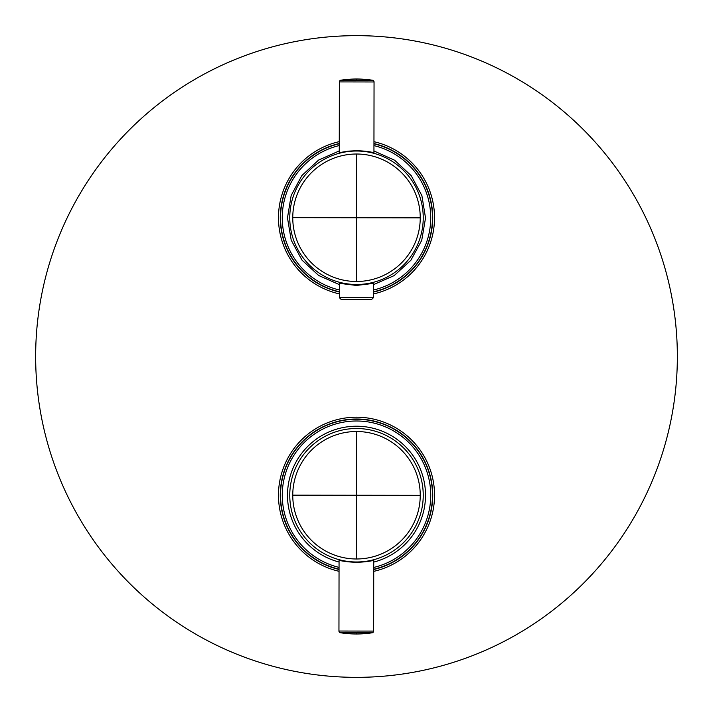 <?xml version="1.0" encoding="UTF-8"?>
<svg xmlns="http://www.w3.org/2000/svg" width="713" height="713" viewBox="0 0 713 713"><rect width="100%" height="100%" fill="white"/><g stroke="black" fill="none" stroke-linecap="round" stroke-linejoin="round"><path stroke-width="1.07" d="M339.254 150.915L318.542 160.104L301.911 175.505L291.171 195.469L287.473 217.83L291.216 240.183L302 260.12L318.666 275.485L339.406 284.63M373.942 150.969L394.637 160.22L411.214 175.674L421.9 195.665L425.527 218.035L421.713 240.379L410.866 260.281L394.164 275.601L373.398 284.683M356.402 285.432C334.023 282.731 334.032 282.535 356.402 284.826C378.781 282.598 378.781 282.803 356.402 285.432M373.942 152.68C369.209 151.557 363.434 150.898 356.598 150.684L348.283 151.147L339.254 152.627L339.361 81.915L374.049 81.968L373.942 152.68M374.049 81.968L374.049 81.968A1.738 1.738 0 0 0 372.578 80.248L372.578 80.248A104.062 104.062 0 0 0 340.832 80.204A1.738 1.738 0 0 0 339.361 81.915M373.398 282.909L373.371 297.731L371.642 299.46L341.117 299.415L363.692 299.451M339.058 562.031A69.027 69.027 0 0 1 356.607 426.222A69.027 69.027 0 0 1 373.746 562.085M339.058 560.329L339.058 560.32C343.782 561.443 349.566 562.102 356.402 562.316C363.22 562.129 369.004 561.479 373.746 560.373L373.639 631.085A1.738 1.738 0 0 1 372.168 632.796A104.062 104.062 0 0 1 340.422 632.752A1.738 1.738 0 0 1 338.951 631.032L339.058 560.32M338.951 631.032L373.639 631.085M340.422 632.752L372.168 632.796A104.062 104.062 0 0 1 356.286 633.991L356.295 632.77M339.388 293.899A78.047 78.047 0 0 1 339.272 141.637M373.96 141.691A78.047 78.047 0 0 1 373.38 293.952M35.65 356.5A320.85 320.85 0 0 0 356.5 677.35A320.85 320.85 0 0 0 677.35 356.5A320.85 320.85 0 0 0 356.5 35.65A320.85 320.85 0 0 0 35.65 356.5M373.728 571.363A78.047 78.047 0 0 0 424.993 457.826A78.047 78.047 0 0 0 319.085 426.757A78.047 78.047 0 0 0 339.04 571.309M339.272 143.5A76.229 76.229 0 0 0 339.388 292.036M373.38 292.089A76.229 76.229 0 0 0 373.96 143.554M373.728 569.509A76.238 76.238 0 0 0 423.46 458.798A76.238 76.238 0 0 0 280.949 505.41A76.238 76.238 0 0 0 339.04 569.455M292.758 217.661L356.5 217.75L356.598 154.017A63.742 63.742 0 0 0 292.758 217.661A63.742 63.742 0 0 0 356.402 281.492L356.5 217.75L420.242 217.848A63.742 63.742 0 0 0 356.598 154.017M356.598 151.013A66.737 66.737 0 0 0 289.763 217.474A66.737 66.737 0 0 0 356.037 284.487A66.737 66.737 0 0 0 356.402 284.496A66.737 66.737 0 0 0 423.237 218.035A66.737 66.737 0 0 0 356.598 151.013M356.402 281.492A63.742 63.742 0 0 0 420.242 217.848M372.578 80.248L340.832 80.204M356.714 79.009L356.705 80.23M373.371 297.731L339.379 297.678L341.117 299.415M292.758 495.152L356.5 495.25L356.598 431.508A63.742 63.742 0 0 0 292.758 495.152A63.742 63.742 0 0 0 356.402 558.983L356.5 495.25L420.242 495.339A63.742 63.742 0 0 0 356.598 431.508M356.598 428.504A66.737 66.737 0 0 0 289.763 494.965A66.737 66.737 0 0 0 356.402 561.987A66.737 66.737 0 0 0 423.237 495.526A66.737 66.737 0 0 0 356.963 428.513A66.737 66.737 0 0 0 356.598 428.504M356.402 558.983A63.742 63.742 0 0 0 420.242 495.339M339.272 143.768A75.97 75.97 0 0 0 339.388 291.769M373.38 291.822A75.97 75.97 0 0 0 373.951 143.821M339.263 145.55A74.232 74.232 0 0 0 339.397 289.995M373.389 290.039A74.232 74.232 0 0 0 373.951 145.604M373.737 567.45A74.232 74.232 0 0 0 421.704 459.751A74.232 74.232 0 0 0 282.901 504.911A74.232 74.232 0 0 0 339.049 567.396M373.728 569.232A75.97 75.97 0 0 0 423.228 458.922A75.97 75.97 0 0 0 281.207 505.348A75.97 75.97 0 0 0 339.049 569.179M339.406 282.865L339.379 297.678"/></g></svg>
